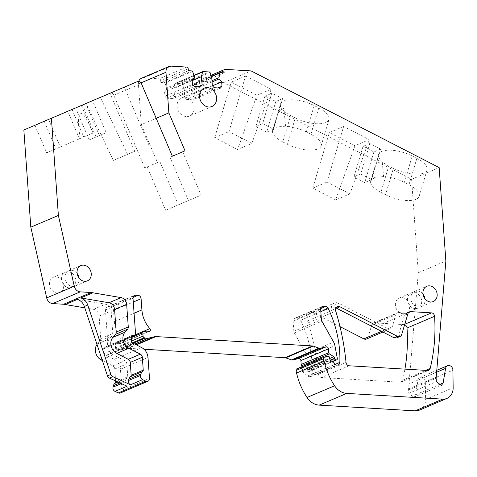 <?xml version="1.0" encoding="UTF-8"?>
<svg xmlns="http://www.w3.org/2000/svg" width="477" height="477" viewBox="0 0 477 477"><rect width="100%" height="100%" fill="white"/><g stroke="black" fill="none" stroke-linecap="round" stroke-linejoin="round"><path stroke-width="0.36" stroke-dasharray="2.38 1.79" d="M251.874 143.404L271.169 89.223L256.882 95.305L237.588 149.492L251.874 143.404L228.972 131.628L245.566 76.058L271.169 89.223M237.588 149.492L214.686 137.716L228.972 131.628M214.686 137.716L231.279 82.139L256.882 95.305M245.566 76.058L231.279 82.139M224.136 72.844L196.578 84.578L196.441 82.634A1.658 1.377 66.9 0 1 197.746 81.108L223.564 82.652L411.603 179.334L439.162 167.606M223.564 82.652L251.117 70.918M393.4 168.375A22.89 9.015 -163.4 0 0 427.064 169.925A22.89 9.015 -163.4 0 0 416.862 158.376L412.253 156.009A22.89 9.015 -163.4 0 0 378.577 154.453A22.89 9.015 -163.4 0 0 388.773 165.996L380.902 192.35L385.529 194.729L393.4 168.375L388.773 165.996M295.329 117.95A22.89 9.015 -163.4 0 0 328.993 119.5A22.89 9.015 -163.4 0 0 318.791 107.951L314.182 105.584A22.89 9.015 -163.4 0 0 280.506 104.028A22.89 9.015 -163.4 0 0 290.702 115.571L282.831 141.925L287.458 144.304L295.329 117.95L290.702 115.571M282.623 98.632L275.819 101.523L264.973 95.949L271.777 93.051L282.623 98.632L273.482 129.243L266.679 132.141L275.819 101.523M380.694 149.057L373.89 151.948L363.045 146.373L369.848 143.476L380.694 149.057L371.553 179.668L364.75 182.566L373.89 151.948M343.637 126.483L329.351 132.564L354.954 145.729L369.24 139.648L343.637 126.483L327.043 182.053L349.945 193.829L369.24 139.648M436.521 372.215L408.968 383.949L418.299 272.731L445.858 260.997M418.299 272.731L411.603 179.334M380.902 192.35A22.89 9.015 16.6 0 1 370.569 182.136L373.324 172.054L377.116 161.393L381.982 158.71L383.609 176.585A22.89 9.015 16.6 0 1 404.383 182.363L408.992 184.736A22.89 9.015 16.6 0 1 419.194 196.28A22.89 9.015 16.6 0 1 385.529 194.729M282.831 141.925A22.89 9.015 16.6 0 1 272.498 131.712L275.253 121.641L279.045 110.968L283.91 108.279L285.538 126.161A22.89 9.015 16.6 0 1 306.312 131.938L310.921 134.311A22.89 9.015 16.6 0 1 321.122 145.855A22.89 9.015 16.6 0 1 287.458 144.304M285.538 126.161L276.767 126.977L272.641 130.388L280.506 104.028M266.679 132.141L255.833 126.56L264.973 95.949M255.833 126.56L262.636 123.662L271.777 93.051M262.636 123.662L273.482 129.243M364.75 182.566L353.904 176.985L363.045 146.373M353.904 176.985L360.707 174.087L369.848 143.476M360.707 174.087L371.553 179.668M354.954 145.729L335.659 199.917L349.945 193.829M335.659 199.917L312.757 188.141L329.351 132.564M312.757 188.141L327.043 182.053M120.395 392.982A3.315 2.755 66.9 0 0 121.939 390.103L120.442 369.24A10.619 8.819 66.9 0 0 114.146 359.348L106.681 355.508A1.658 1.377 66.9 0 0 106.132 355.353L133.143 343.589M144.03 349.247L128.373 348.311A6.636 5.509 66.9 0 0 126.918 348.443L120.657 350.011A6.636 5.509 66.9 0 1 117.718 349.838L116.68 349.462A1.658 1.377 66.9 0 1 115.512 347.84L115.273 344.46A1.658 1.377 66.9 0 1 117.068 343.058A6.636 5.509 66.9 0 0 120.627 343.398L121.933 343.029A1.658 1.377 66.9 0 0 122.339 340.369A26.545 22.043 66.9 0 1 114.343 321.647L113.544 310.449A3.315 2.755 66.9 0 0 110.473 307.045L108.058 306.902A3.315 2.755 66.9 0 0 106.991 307.081A3.315 2.755 66.9 0 0 105.447 309.967L108.011 345.676A1.658 1.377 66.9 0 1 106.794 347.208L104.922 347.232A1.658 1.377 66.9 0 0 103.706 348.765L104.058 353.618A1.658 1.377 66.9 0 0 105.59 355.317M324.545 357.064L296.986 368.799L300.23 367.988A1.658 1.377 66.9 0 1 302.126 369.657L302.197 370.623A1.33 1.103 66.9 0 0 302.704 371.672L307.552 375.995A3.315 2.755 66.9 0 0 309.346 376.782L309.674 376.8A3.315 2.755 66.9 0 0 310.742 376.621A3.315 2.755 66.9 0 0 312.286 374.123A99.532 82.652 66.9 0 0 300.695 320.258A3.315 2.755 66.9 0 0 298.006 318.266L295.728 318.129A3.315 2.755 66.9 0 0 294.661 318.314A3.315 2.755 66.9 0 0 293.122 321.194L293.844 331.294A3.315 2.755 66.9 0 0 294.345 332.934L306.055 353.791A9.951 8.264 66.9 0 1 307.379 357.434L309.77 370.265A1.33 1.103 66.9 0 1 308.75 371.661L308.47 371.643A1.33 1.103 66.9 0 1 307.242 370.283L307.218 369.961A1.658 1.377 66.9 0 0 306.359 368.482L302.877 366.276M419.402 410.142A13.273 11.019 66.9 0 0 425.597 399.464L453.15 387.729M408.968 383.949L408.574 388.94L408.807 393.352L413.786 397.216L415.58 394.753L418.007 380.127A4.311 3.583 66.9 0 1 419.963 377.456A4.311 3.583 66.9 0 1 425.353 381.922L425.597 399.464M196.578 84.578L192.935 84.357L220.487 72.629M211.514 76.648L192.935 84.357L192.422 84.775L191.414 89.42L211.973 80.667M212.068 81.961L191.51 90.713L191.414 89.42M191.51 90.713L194.115 93.605L212.456 85.8M194.115 93.605L194.431 97.97L218.007 87.935M194.431 97.97L192.863 99.806L220.422 88.078M192.863 99.806L186.62 99.437L214.173 87.702M211.728 77.256L184.176 88.984L184.778 97.391L212.331 85.663M184.778 97.391L186.62 99.437M184.176 88.984L182.488 84.179L210.041 72.45M203.023 71.58L175.47 83.314L174.964 83.731L175.47 83.314L181.916 83.702L182.488 84.179M194.056 75.599L174.964 83.731L173.956 88.376L174.558 96.783L198.134 86.742M192.183 80.613L173.956 88.376M174.558 96.783L172.99 98.62L200.549 86.886M172.99 98.62L166.747 98.244L194.3 86.516M166.747 98.244L164.905 96.205L192.458 84.471M192.148 80.106L164.589 91.84L164.905 96.205M194.36 77.501L166.807 89.235L164.589 91.84M166.807 89.235L165.024 83.135L192.583 71.401M194.27 76.213L166.712 87.941M188.361 70.703L160.809 82.438L164.452 82.652L165.024 83.135M188.224 68.766L160.666 80.494L160.809 82.438M160.666 80.494A1.658 1.377 66.9 0 0 159.133 78.794L186.686 67.066M141.484 78.228A6.636 5.509 66.9 0 1 143.619 77.864L159.133 78.794M138.718 81.364A6.636 5.509 66.9 0 0 138.402 83.994L141.317 124.628L156.194 118.29M199.75 195.737L165.65 210.268L199.75 195.737M182.643 151.817L201.115 195.159M157.47 162.532L144.799 167.934L157.47 162.532L141.317 124.628M159.849 161.518L178.32 204.866M169.973 157.219L172.352 156.206L169.973 157.219L188.439 200.561M144.799 167.934L113.818 95.239A3.315 2.755 66.9 0 0 109.984 93.265M423.027 294.172A8.294 6.887 66.9 0 0 417.399 290.976A8.294 6.887 66.9 0 0 414.728 291.429A8.294 6.887 66.9 0 0 411.126 300.218A8.294 6.887 66.9 0 0 418.556 307.14A8.294 6.887 66.9 0 0 421.227 306.693A8.294 6.887 66.9 0 0 425.001 298.805M407.877 313.848L404.472 315.297L398.313 335.927L396.62 337.919M404.472 315.297L406.166 313.306L408.527 312.632M404.627 324.736A3.315 2.755 66.9 0 0 403.947 324.61L374.689 322.857A3.983 3.303 66.9 0 0 373.413 323.072A3.983 3.303 66.9 0 0 371.714 325.064L368.137 337.048L392.291 326.763A3.983 3.303 66.9 0 1 390.597 328.754A3.983 3.303 66.9 0 1 387.992 328.593L338.801 303.3A6.636 5.509 66.9 0 0 334.455 303.044A6.636 5.509 66.9 0 0 331.718 310.587A220.13 182.792 66.9 0 1 332.338 312.572L333.989 308.082L335.957 307.981M339.994 326.62L314.647 313.586A6.636 5.509 66.9 0 0 312.435 312.966A6.636 5.509 66.9 0 0 310.3 313.323A6.636 5.509 66.9 0 0 307.224 319.089A6.636 5.509 66.9 0 0 307.564 320.872A220.13 182.792 66.9 0 1 308.184 322.857A220.13 182.792 66.9 0 1 308.506 323.913A220.13 182.792 66.9 0 1 318.469 374.195A3.315 2.755 66.9 0 0 321.534 377.51L400.096 382.214A3.315 2.755 66.9 0 0 401.163 382.035A3.315 2.755 66.9 0 0 402.618 380.229A164.535 136.625 66.9 0 0 404.937 369.12M184.933 97.177A9.951 8.264 -113.1 0 1 193.847 105.489A9.951 8.264 -113.1 0 1 189.524 116.036A9.951 8.264 -113.1 0 1 186.322 116.579A9.951 8.264 -113.1 0 1 177.408 108.267A9.951 8.264 -113.1 0 1 181.725 97.719A9.951 8.264 -113.1 0 1 184.933 97.177M77.113 273.476A8.294 6.887 66.9 0 0 71.484 270.28A8.294 6.887 66.9 0 0 68.813 270.727A8.294 6.887 66.9 0 0 65.212 279.522A8.294 6.887 66.9 0 0 72.641 286.444A8.294 6.887 66.9 0 0 75.312 285.991A8.294 6.887 66.9 0 0 79.087 278.109M97.004 344.46A9.951 8.264 66.9 0 1 97.427 343.923L100.033 340.93A3.315 2.755 66.9 0 0 100.725 338.67L99.103 316.084A6.636 5.509 66.9 0 0 93.522 309.34L84.805 307.856M99.103 316.084L111.177 310.938A6.636 5.509 66.9 0 0 105.596 304.201L77.375 299.389M111.177 310.938L112.799 333.53A3.315 2.755 66.9 0 1 112.113 335.79L109.501 338.783A9.951 8.264 66.9 0 0 113.341 354.834L124.879 360.773A3.315 2.755 66.9 0 1 126.846 363.862L127.77 376.758A1.658 1.377 66.9 0 1 127.162 378.112A4.979 4.132 66.9 0 0 125.469 380.545L125.105 381.994A3.315 2.755 66.9 0 0 127.097 386.239M115.625 380.956L114.772 369.001A3.315 2.755 66.9 0 0 112.805 365.913L102.364 360.54M366.443 339.034A3.983 3.303 66.9 0 0 368.137 337.048M374.689 322.857L398.844 312.572A3.983 3.303 66.9 0 0 397.562 312.793A3.983 3.303 66.9 0 0 395.868 314.778L392.291 326.763M398.844 312.572L407.447 313.091L383.299 323.37M403.077 313.735A8.294 6.887 66.9 0 0 405.748 313.282A8.294 6.887 66.9 0 0 409.349 304.493A8.294 6.887 66.9 0 0 401.92 297.565A8.294 6.887 66.9 0 0 399.249 298.018A8.294 6.887 66.9 0 0 395.648 306.806A8.294 6.887 66.9 0 0 403.077 313.735M415.157 308.589A8.294 6.887 66.9 0 0 417.822 308.142A8.294 6.887 66.9 0 0 421.424 299.347A8.294 6.887 66.9 0 0 413.994 292.425A8.294 6.887 66.9 0 0 411.329 292.878A8.294 6.887 66.9 0 0 407.728 301.667A8.294 6.887 66.9 0 0 415.157 308.589M57.162 293.033A8.294 6.887 66.9 0 0 59.834 292.58A8.294 6.887 66.9 0 0 63.435 283.791A8.294 6.887 66.9 0 0 56.006 276.869A8.294 6.887 66.9 0 0 53.335 277.322A8.294 6.887 66.9 0 0 49.733 286.111A8.294 6.887 66.9 0 0 57.162 293.033M69.243 287.893A8.294 6.887 66.9 0 0 71.908 287.44A8.294 6.887 66.9 0 0 75.509 278.651A8.294 6.887 66.9 0 0 68.08 271.723A8.294 6.887 66.9 0 0 65.409 272.176A8.294 6.887 66.9 0 0 61.813 280.971A8.294 6.887 66.9 0 0 69.243 287.893M383.609 176.585L374.839 177.402L370.712 180.813L370.569 182.136M272.641 130.388L272.498 131.712M134.741 151.31L113.335 160.433L134.741 151.31L110.008 93.271M149.027 145.223L124.288 87.178M127.621 154.351L100.361 97.38M113.335 160.433L86.075 103.467M81.352 105.483L93.087 133.011L46.657 152.801L80.041 138.569C79.307 130.096 76.773 118.719 80.297 113.15C85.854 114.319 89.503 125.767 93.087 133.011L80.041 138.569M106.18 132.684L89.241 139.898L106.18 132.684L92.556 100.707M96.044 137L82.42 105.029M89.241 139.898L75.616 107.927M99.377 135.575L85.753 103.604M147.178 166.92L165.65 210.268M197.746 81.108L225.299 69.374M408.992 184.736L416.862 158.376M404.383 182.363L412.253 156.009M310.921 134.311L318.791 107.951M306.312 131.938L314.182 105.584M121.939 390.103L149.492 378.368M120.442 369.24L147.995 357.506M114.146 359.348L141.705 347.614M106.681 355.508L134.24 343.774M106.132 355.353L133.685 343.619M104.058 353.618L131.61 341.884M103.706 348.765L131.264 337.036M104.922 347.232L131.658 335.85M106.794 347.208L131.258 336.792M108.011 345.676L135.563 333.948M105.447 309.967L133.005 298.232M108.058 306.902L133.673 295.996M110.473 307.045L133.035 297.439M113.544 310.449L133.28 302.048M114.343 321.647L134.079 313.246M122.339 340.369L143.839 331.217M121.933 343.029L149.486 331.3M120.627 343.398L148.18 331.67M117.068 343.058L144.626 331.324M115.273 344.46L131.306 337.638M115.512 347.84L131.545 341.013M116.68 349.462L132.01 342.939M117.718 349.838L132.672 343.47M120.657 350.011L134.723 344.024M126.918 348.443L135.885 344.627M128.373 348.311L136.404 344.889M306.359 368.482L329.726 358.537M307.218 369.961L330.418 360.081M307.242 370.283L330.674 360.308M308.47 371.643L332.105 361.584M308.75 371.661L332.207 361.673M309.77 370.265L337.328 358.537M307.379 357.434L334.932 345.7M306.055 353.791L333.608 342.057M294.345 332.934L321.897 321.206M293.844 331.294L321.403 319.566M293.122 321.194L320.675 309.466M295.728 318.129L321.349 307.224M298.006 318.266L320.723 308.595M300.695 320.258L320.836 311.684M312.286 374.123L335.218 364.356M309.674 376.8L337.227 365.072M309.346 376.782L336.899 365.054M307.552 375.995L335.104 364.261M302.704 371.672L330.263 359.938M302.197 370.623L329.75 358.895M302.126 369.657L329.679 357.923M300.23 367.988L327.782 356.253M425.353 381.922L452.911 370.194M418.007 380.127L436.521 372.245M415.58 394.753L438.309 385.082M408.807 393.352L436.366 381.618M408.568 390.019L436.127 378.291M408.574 388.94L436.127 377.206M196.441 82.634L211.383 76.272M181.916 83.702L209.469 71.967M164.452 82.652L192.01 70.924M143.619 77.864L171.171 66.136M138.402 83.994L141.031 82.873M113.818 95.239L141.377 83.511M401.717 334.478L398.313 335.927M404.77 324.259L403.947 324.61M402.618 380.229L425.77 370.367M400.096 382.214L427.648 370.48M349.086 365.781L321.534 377.51M318.469 374.195L346.022 362.466M308.184 322.857L335.742 311.123M93.522 309.34L105.596 304.201M100.725 338.67L112.799 333.53M100.033 340.93L112.113 335.79M97.427 343.923L109.501 338.783M102.066 359.634L113.341 354.834M112.805 365.913L124.879 360.773M114.772 369.001L126.846 363.862M116.722 381.463L127.77 376.758M117.962 382.029L127.162 378.112M119.888 382.918L125.469 380.545M121.349 383.591L125.105 381.994M307.564 320.872L331.718 310.587M314.647 313.586L338.801 303.3M381.534 331.342L387.992 328.593M371.714 325.064L395.868 314.778M72.033 109.46L83.761 136.988M48.571 119.459L60.293 146.982M79.45 138.825L67.722 111.296M44.242 121.301L55.97 148.824M419.194 196.28L427.064 169.925M373.324 172.054L378.577 154.453M321.122 145.855L328.993 119.5M104.475 347.328L132.034 335.593M107.242 347.119L131.258 336.893M106.991 307.081L134.544 295.352M122.07 342.981L149.623 331.253M116.042 343.023L135.42 334.771M309.179 371.589L332.29 361.751M294.661 318.314L322.219 306.58M310.742 376.621L338.294 364.893M419.963 377.456L436.676 370.337M413.786 397.216L441.344 385.482M197.21 81.197L211.043 75.306M211.442 76.427L192.726 84.393M193.978 75.384L175.268 83.35M414.728 291.429L426.802 286.283M421.227 306.693L433.301 301.547M406.171 313.306L409.57 311.857M401.163 382.035L428.716 370.301M333.989 308.082L337.394 306.633M211.979 106.478L189.524 116.036M204.18 88.162L181.725 97.719M68.813 270.727L80.887 265.588M75.312 285.991L87.386 280.852M310.3 313.323L334.455 303.044M382.882 332.04L390.597 328.754M373.413 323.072L397.562 312.793M405.748 313.282L417.822 308.142M399.249 298.018L411.329 292.878M59.834 292.58L71.908 287.44M53.335 277.322L65.409 272.176M370.712 180.813L373.324 172.066M34.922 125.272L46.657 152.801"/><path stroke-width="0.72" d="M211.043 75.306L224.768 69.463A1.658 1.377 66.9 0 1 225.299 69.374L251.117 70.918L439.162 167.606L445.858 260.997L436.127 378.291L436.366 381.618L441.344 385.482L443.133 383.025L445.56 368.393A4.311 3.583 66.9 0 1 447.515 365.728A4.311 3.583 66.9 0 1 452.911 370.194L453.15 387.729A13.273 11.019 66.9 0 1 446.955 398.408A13.273 11.019 66.9 0 1 442.686 399.136L346.743 393.394A16.588 13.773 66.9 0 1 334.586 385.75A63.042 52.345 66.9 0 1 324.121 361.298A31.19 25.895 66.9 0 1 323.621 358.722A1.658 1.377 66.9 0 1 324.545 357.064L327.782 356.253A1.658 1.377 66.9 0 1 329.679 357.923L329.75 358.895A1.33 1.103 66.9 0 0 330.263 359.938L335.104 364.261A3.315 2.755 66.9 0 0 336.899 365.054L337.227 365.072A3.315 2.755 66.9 0 0 338.294 364.893A3.315 2.755 66.9 0 0 339.845 362.389A99.532 82.652 66.9 0 0 328.248 308.524A3.315 2.755 66.9 0 0 325.558 306.538L323.287 306.401A3.315 2.755 66.9 0 0 322.219 306.58A3.315 2.755 66.9 0 0 320.675 309.466L321.403 319.566A3.315 2.755 66.9 0 0 321.897 321.206L333.608 342.057A9.951 8.264 66.9 0 1 334.932 345.7L337.328 358.537A1.33 1.103 66.9 0 1 336.303 359.926L336.023 359.914A1.33 1.103 66.9 0 1 334.794 358.549L334.776 358.227A1.658 1.377 66.9 0 0 333.918 356.754L329.41 353.892A1.33 1.103 66.9 0 1 328.725 352.712L328.444 348.836A1.991 1.652 66.9 0 0 326.167 346.833L320.514 348.252A3.315 2.755 66.9 0 1 319.041 348.162L313.288 346.105A3.315 2.755 66.9 0 0 312.542 345.95L155.925 336.577A6.636 5.509 66.9 0 0 154.47 336.714L148.216 338.282A6.636 5.509 66.9 0 1 145.276 338.104L144.233 337.734A1.658 1.377 66.9 0 1 143.07 336.106L142.826 332.731A1.658 1.377 66.9 0 1 144.626 331.324A6.636 5.509 66.9 0 0 148.18 331.67L149.486 331.3A1.658 1.377 66.9 0 0 149.891 328.641A26.545 22.043 66.9 0 1 141.902 309.919L141.097 298.721A3.315 2.755 66.9 0 0 138.026 295.317L135.611 295.174A3.315 2.755 66.9 0 0 134.544 295.352A3.315 2.755 66.9 0 0 133.005 298.232L135.563 333.948A1.658 1.377 66.9 0 1 134.347 335.48L132.475 335.504A1.658 1.377 66.9 0 0 131.264 337.036L131.61 341.884A1.658 1.377 66.9 0 0 133.143 343.589L133.685 343.619A1.658 1.377 66.9 0 1 134.24 343.774L141.705 347.614A10.619 8.819 66.9 0 1 147.995 357.506L149.492 378.368A3.315 2.755 66.9 0 1 147.953 381.254A3.315 2.755 66.9 0 1 145.896 381.183L142.575 379.65A3.315 2.755 66.9 0 1 140.584 375.405L140.948 373.956A4.979 4.132 66.9 0 1 142.641 371.523A1.658 1.377 66.9 0 0 143.249 370.164L142.325 357.273A3.315 2.755 66.9 0 0 140.357 354.178L128.82 348.246A9.951 8.264 66.9 0 1 124.98 332.195L127.592 329.202A3.315 2.755 66.9 0 0 128.277 326.942L126.655 304.35A6.636 5.509 66.9 0 0 121.075 297.606L92.854 292.795A9.951 8.264 66.9 0 0 91.179 292.514L80.225 291.858A6.636 5.509 66.9 0 1 74.245 286.176L58.373 215.437L30.814 227.165L46.692 297.91A6.636 5.509 66.9 0 0 52.667 303.587L80.225 291.858M172.352 156.206L185.022 150.804L172.352 156.206L141.377 83.511A3.315 2.755 66.9 0 0 137.543 81.537L23.85 129.988L51.403 118.254L58.373 215.437M23.85 129.988L30.814 227.165M147.953 381.254L120.395 392.982A3.315 2.755 66.9 0 1 118.344 392.911L115.023 391.384L127.097 386.239L109.37 378.076A3.315 2.755 66.9 0 1 107.474 375.87L84.346 306.467A9.951 8.264 66.9 0 0 77.375 299.389L65.295 304.529A9.951 8.264 66.9 0 0 63.626 304.243L52.667 303.587M92.854 292.795L80.774 297.94A9.951 8.264 66.9 0 1 87.744 305.018L110.879 374.421A3.315 2.755 66.9 0 0 112.775 376.627L130.501 384.79L142.575 379.65M130.501 384.79A3.315 2.755 66.9 0 1 128.504 380.545L128.873 379.096A4.979 4.132 66.9 0 1 130.561 376.663A1.658 1.377 66.9 0 0 131.175 375.31L130.251 362.413A3.315 2.755 66.9 0 0 128.283 359.324L116.746 353.385A9.951 8.264 66.9 0 1 112.906 337.334L115.512 334.341A3.315 2.755 66.9 0 0 116.203 332.081L114.581 309.495A6.636 5.509 66.9 0 0 109 302.752L80.774 297.94M302.877 366.276L301.858 365.626A1.33 1.103 66.9 0 1 301.172 364.446L300.892 360.564A1.991 1.652 66.9 0 0 298.614 358.561L292.961 359.98A3.315 2.755 66.9 0 1 291.489 359.897L285.729 357.839A3.315 2.755 66.9 0 0 284.99 357.684L144.03 349.247M296.986 368.799A1.658 1.377 66.9 0 0 296.068 370.456A31.19 25.895 66.9 0 0 296.563 373.032A63.042 52.345 66.9 0 0 307.027 397.484A16.588 13.773 66.9 0 0 319.185 405.122L346.743 393.394M446.955 398.408L419.402 410.142A13.273 11.019 66.9 0 1 415.127 410.864L319.185 405.122M224.768 69.463A1.658 1.377 66.9 0 0 223.993 70.906L224.136 72.844L220.487 72.629L219.98 73.041L220.487 72.629M211.973 80.667L218.967 77.685L219.98 73.041L211.514 76.648M218.007 87.935L221.984 86.242L221.674 81.871L219.062 78.979L212.068 81.961M219.062 78.979L218.967 77.685M221.674 81.871L212.456 85.8M221.984 86.242L220.422 88.078L214.173 87.702L212.331 85.663L211.728 77.256L210.041 72.45L209.469 71.967L203.023 71.58L202.516 71.997L203.023 71.58M192.183 80.613L201.509 76.642L202.516 71.997L194.056 75.599M198.134 86.742L202.111 85.049L201.509 76.642M202.111 85.049L200.549 86.886L194.3 86.516L192.458 84.471L192.148 80.106L194.36 77.501L194.27 76.213L192.583 71.401L192.01 70.924L188.361 70.703L188.224 68.766A1.658 1.377 66.9 0 0 186.686 67.066L171.171 66.136A6.636 5.509 66.9 0 0 169.037 66.494A6.636 5.509 66.9 0 0 165.96 72.26L168.87 112.894L156.194 118.29M169.037 66.494L141.484 78.228A6.636 5.509 66.9 0 0 138.718 81.364M185.022 150.804L168.87 112.894M109.984 93.265L51.403 118.254M429.473 285.836A8.294 6.887 66.9 0 0 426.802 286.283A8.294 6.887 66.9 0 0 423.206 295.078A8.294 6.887 66.9 0 0 430.636 302.001A8.294 6.887 66.9 0 0 433.301 301.547A8.294 6.887 66.9 0 0 436.902 292.759A8.294 6.887 66.9 0 0 429.473 285.836M425.001 298.805A8.294 6.887 66.9 0 0 423.027 294.172M407.877 313.848L401.717 334.478A3.983 3.303 66.9 0 1 400.024 336.47A3.983 3.303 66.9 0 1 397.419 336.309L340 306.789A3.983 3.303 66.9 0 0 338.676 306.419A3.983 3.303 66.9 0 0 337.394 306.633A3.983 3.303 66.9 0 0 335.546 310.092A3.983 3.303 66.9 0 0 335.742 311.123A220.13 182.792 66.9 0 1 346.022 362.466A3.315 2.755 66.9 0 0 349.086 365.781L427.648 370.48A3.315 2.755 66.9 0 0 428.716 370.301A3.315 2.755 66.9 0 0 430.171 368.494A164.535 136.625 66.9 0 0 434.577 316.305A3.315 2.755 66.9 0 0 434.577 316.281A3.315 2.755 66.9 0 0 431.506 312.876L410.852 311.642A3.983 3.303 66.9 0 0 409.57 311.857A3.983 3.303 66.9 0 0 407.877 313.848M404.937 369.12A164.535 136.625 66.9 0 0 407.024 328.033A3.315 2.755 66.9 0 0 407.024 328.009A3.315 2.755 66.9 0 0 404.627 324.736M335.957 307.981L336.595 308.237L340 306.789M400.024 336.47L396.62 337.919L394.014 337.758L336.595 308.237M207.382 87.619A9.951 8.264 -113.1 0 1 216.296 95.931A9.951 8.264 -113.1 0 1 211.979 106.478A9.951 8.264 -113.1 0 1 208.777 107.021A9.951 8.264 -113.1 0 1 199.863 98.709A9.951 8.264 -113.1 0 1 204.18 88.162A9.951 8.264 -113.1 0 1 207.382 87.619M83.558 265.134A8.294 6.887 66.9 0 0 80.887 265.588A8.294 6.887 66.9 0 0 77.292 274.376A8.294 6.887 66.9 0 0 84.721 281.305A8.294 6.887 66.9 0 0 87.386 280.852A8.294 6.887 66.9 0 0 90.988 272.063A8.294 6.887 66.9 0 0 83.558 265.134M79.087 278.109A8.294 6.887 66.9 0 0 77.113 273.476M84.805 307.856L65.295 304.529M97.004 344.46A9.951 8.264 66.9 0 0 101.267 359.974L102.066 359.634M102.364 360.54L101.267 359.974M115.023 391.378A3.315 2.755 66.9 0 1 113.025 387.133L113.395 385.684A4.979 4.132 66.9 0 1 115.082 383.258A1.658 1.377 66.9 0 0 115.696 381.898L115.625 380.956M382.882 332.04L366.443 339.034A3.983 3.303 66.9 0 1 363.838 338.879L339.994 326.62M124.288 87.178L86.075 103.467L124.288 87.178M48.565 119.453L81.352 105.483L48.571 119.459M82.42 105.029L92.556 100.707L82.42 105.029M46.692 297.91L74.245 286.176M63.626 304.243L91.179 292.514M84.346 306.467L87.744 305.018M109 302.752L121.075 297.606M114.581 309.495L126.655 304.35M116.203 332.081L128.277 326.942M115.512 334.341L127.592 329.202M112.906 337.334L124.98 332.195M116.746 353.385L128.82 348.246M128.283 359.324L140.357 354.178M130.251 362.413L142.325 357.273M131.175 375.31L143.249 370.164M130.561 376.663L142.641 371.523M128.873 379.096L140.948 373.956M128.504 380.545L140.584 375.405M118.344 392.911L145.896 381.183M109.37 378.076L112.775 376.627M131.658 335.85L132.475 335.504M131.258 336.792L134.347 335.48M133.673 295.996L135.611 295.174M133.035 297.439L138.026 295.317M133.28 302.048L141.097 298.721M134.079 313.246L141.902 309.919M143.839 331.217L149.891 328.641M131.306 337.638L142.826 332.731M131.545 341.013L143.07 336.106M132.01 342.939L144.233 337.734M132.672 343.47L145.276 338.104M134.723 344.024L148.216 338.282M135.885 344.627L154.47 336.714M136.404 344.889L155.925 336.577M284.99 357.684L312.542 345.95M285.729 357.839L313.288 346.105M291.489 359.897L319.041 348.162M292.961 359.98L320.514 348.252M298.614 358.561L326.167 346.833M300.892 360.564L328.444 348.836M301.172 364.446L328.725 352.712M301.858 365.626L329.41 353.892M329.726 358.537L333.918 356.754M330.418 360.081L334.776 358.227M330.674 360.308L334.794 358.549M332.105 361.584L336.023 359.914M332.207 361.673L336.303 359.926M321.349 307.224L323.287 306.401M320.723 308.595L325.558 306.538M320.836 311.684L328.248 308.524M335.218 364.356L339.845 362.389M296.068 370.456L323.621 358.722M296.563 373.032L324.121 361.298M307.027 397.484L334.586 385.75M415.127 410.864L442.686 399.136M436.521 372.245L445.56 368.393M438.309 385.082L443.133 383.025M211.383 76.272L223.993 70.906M141.031 82.873L165.96 72.26M408.527 312.632L410.852 311.642M431.506 312.876L404.77 324.259M407.024 328.033L434.577 316.305M425.77 370.367L430.171 368.494M397.419 336.309L394.014 337.758M115.696 381.898L116.722 381.463M115.082 383.258L117.962 382.029M113.395 385.684L119.888 382.918M113.025 387.133L121.349 383.591M363.838 338.879L381.534 331.342M107.474 375.87L110.879 374.421M131.258 336.893L134.794 335.385M135.42 334.771L143.595 331.288M332.29 361.751L336.732 359.855M296.819 368.858L324.372 357.124M436.676 370.337L447.515 365.728M220.285 72.665L211.442 76.427M202.82 71.616L193.978 75.384"/></g></svg>
